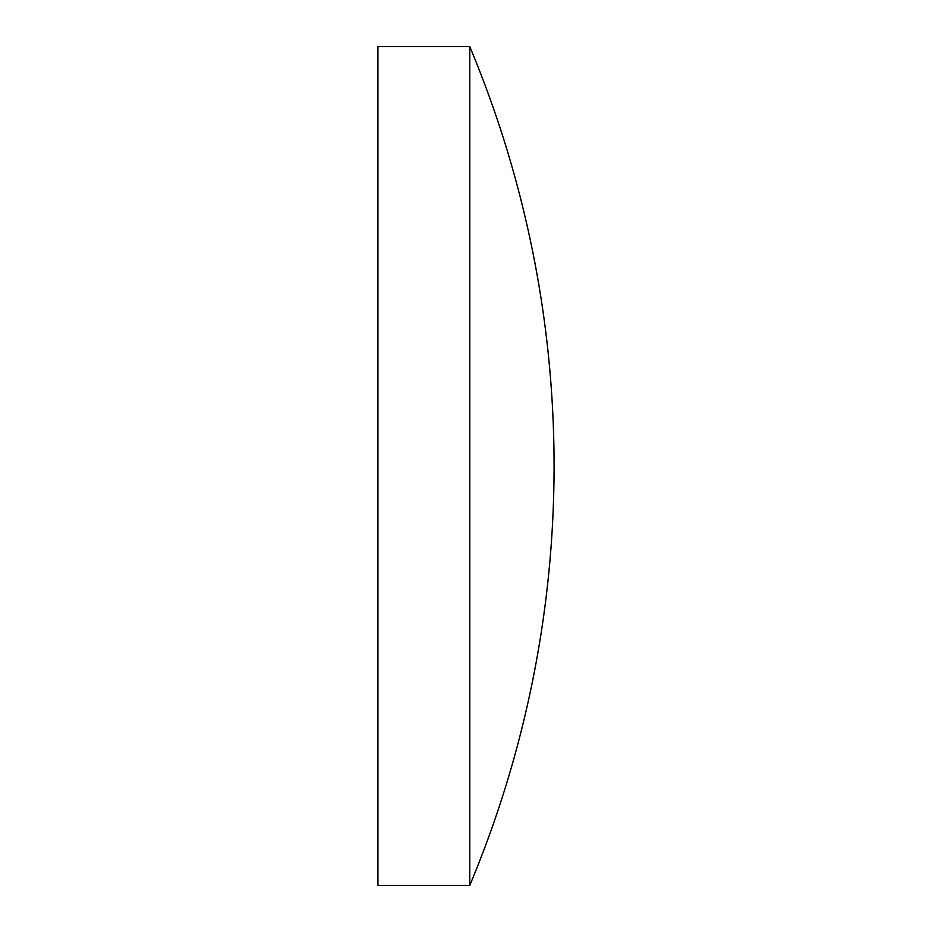 <?xml version="1.0" encoding="UTF-8"?>
<svg xmlns="http://www.w3.org/2000/svg" width="932" height="932" viewBox="0 0 932 932"><rect width="100%" height="100%" fill="white"/><g stroke="black" fill="none" stroke-linecap="round" stroke-linejoin="round"><path stroke-width="1.4" d="M469.775 466L469.775 46.6L377.926 46.6L377.926 885.4L469.775 885.4L469.775 466M469.775 885.4A1085.431 1085.431 0 0 0 469.775 46.6"/></g></svg>
